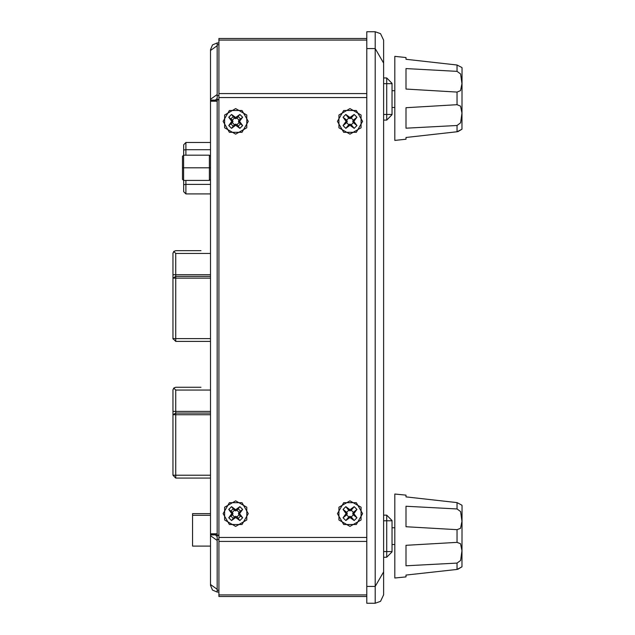 <?xml version="1.0" encoding="UTF-8"?>
<svg xmlns="http://www.w3.org/2000/svg" width="635" height="635" viewBox="0 0 635 635"><rect width="100%" height="100%" fill="white"/><g stroke="black" fill="none" stroke-linecap="round" stroke-linejoin="round"><path stroke-width="0.95" d="M235.696 510.889L234.418 510.278L231.529 506.627L235.696 509.707L239.863 506.627L236.847 510.405L235.696 510.889L235.696 509.707M232.378 512.326L232.981 513.604L232.497 514.755L228.727 517.771L231.799 513.604L228.727 509.437L232.378 512.326L234.418 510.278M238.895 512.453L242.673 509.437L239.593 513.604L242.673 517.771L238.895 514.755L238.411 513.604L238.895 512.453L240.03 512.453M236.847 516.803L239.863 520.573L235.696 517.501L231.529 520.573L234.545 516.803L235.696 516.318L236.847 516.803L236.847 517.938M349.996 510.889L348.718 510.278L345.829 506.627L349.996 509.707L354.163 506.627L351.147 510.405L349.996 510.889L349.996 509.707M346.678 512.326L347.281 513.604L346.797 514.755L343.027 517.771L346.099 513.604L343.027 509.437L346.678 512.326L348.718 510.278M353.195 512.453L356.973 509.437L353.893 513.604L356.973 517.771L353.195 514.755L352.711 513.604L353.195 512.453L354.33 512.453M351.147 516.803L354.163 520.573L349.996 517.501L345.829 520.573L348.845 516.803L349.996 516.318L351.147 516.803L351.147 517.938M235.696 118.681L234.418 118.078L231.529 114.427L235.696 117.499L239.863 114.427L236.847 118.197L235.696 118.681L235.696 117.499M232.378 120.118L232.981 121.396L232.497 122.547L228.727 125.563L231.799 121.396L228.727 117.229L232.378 120.118L234.418 118.078M238.895 120.245L242.673 117.229L239.593 121.396L242.673 125.563L238.895 122.547L238.411 121.396L238.895 120.245L240.03 120.245M236.847 124.595L239.863 128.373L235.696 125.293L231.529 128.373L234.545 124.595L235.696 124.111L236.847 124.595L236.847 125.73M349.996 118.681L348.718 118.078L345.829 114.427L349.996 117.499L354.163 114.427L351.147 118.197L349.996 118.681L349.996 117.499M346.678 120.118L347.281 121.396L346.797 122.547L343.027 125.563L346.099 121.396L343.027 117.229L346.678 120.118L348.718 118.078M353.195 120.245L356.973 117.229L353.893 121.396L356.973 125.563L353.195 122.547L352.711 121.396L353.195 120.245L354.33 120.245M351.147 124.595L354.163 128.373L349.996 125.293L345.829 128.373L348.845 124.595L349.996 124.111L351.147 124.595L351.147 125.73M218.884 596.535L366.808 596.535L218.884 596.535L218.884 38.465L366.808 38.465L218.884 38.465M192.556 513.612L192.556 515.287L210.487 515.287L192.556 515.287L192.556 513.612L210.487 513.612L192.556 513.612M172.942 475.242L172.942 414.726L175.744 413.052L172.942 414.726L175.744 414.726L175.744 413.052L175.744 414.726L172.942 414.726L172.942 411.369L210.487 411.369L175.744 411.369L175.744 413.052L175.744 411.369L172.942 411.369L172.942 475.242L175.744 478.044L175.744 475.242L172.942 475.242L175.744 478.044L175.744 475.242L172.942 475.242L175.744 478.044L210.487 478.044L175.744 478.044M172.942 390.073L173.768 388.096L175.744 390.073L175.744 411.369L175.744 390.073L173.768 388.096L175.744 387.271L173.879 387.985L172.958 389.763L172.942 411.369L172.942 390.073M172.958 338.899L172.942 278.106L175.744 276.423L172.942 278.106L175.744 278.106L175.744 276.423L175.744 278.106L172.942 278.106L172.942 274.749L210.487 274.749L175.744 274.749L175.744 276.423L175.744 274.749L172.942 274.749L172.942 338.622L175.744 341.424L175.744 338.622L172.942 338.622L175.744 341.424L175.744 338.622L172.942 338.622L175.744 341.424L210.487 341.424L175.744 341.424M172.942 253.452L173.768 251.476L175.744 253.452L175.744 274.749L175.744 253.452L173.768 251.476L175.744 250.65L173.879 251.365L172.958 253.143L172.942 274.749L172.942 253.452M375.214 31.75L366.808 31.75L366.808 48.562L375.214 48.562L375.214 31.75L380.492 33.615L383.611 40.156L383.611 65.365L383.611 40.156M383.611 564.031L383.611 594.844L380.492 601.385L375.214 603.25L366.808 603.25L366.808 48.562M375.214 603.25L375.214 586.438L383.611 571.881L383.611 63.119L375.214 48.562L375.214 586.438L366.808 586.438M383.611 569.635L383.611 594.844M457.041 569.412L406.027 575.104L406.027 576.858L394.819 578.04L394.819 493.99L406.027 495.173L406.027 496.919L457.041 502.61L457.041 508.945L406.027 506.222L406.027 526.717L457.041 529.685L457.041 542.346L406.027 545.314L406.027 565.809L457.041 563.086L457.041 569.412L461.978 566.841L457.867 569.285M457.041 502.61L461.978 505.19L462.058 506.103L461.978 566.841M457.041 131.794L406.027 137.485L406.027 139.24L394.819 140.422L394.819 56.372L406.027 57.555L406.027 59.301L457.041 65L457.041 71.326L406.027 68.604L406.027 89.098L457.041 92.067L457.041 104.727L406.027 107.696L406.027 128.191L457.041 125.468L457.041 131.794L461.978 129.222L457.867 131.675M457.041 65L461.978 67.572L462.058 68.485L461.978 129.222M183.658 150.058L183.658 155.186L183.658 150.058L185.904 149.741L185.904 142.51L183.658 144.748L183.658 150.058L183.658 144.748L185.904 142.51L210.487 142.51M183.658 184.682L183.658 191.707L183.658 180.396L183.658 184.682L185.904 184.372L185.904 180.396M383.611 520.779L386.699 520.779L386.699 515.128L392.017 520.502L392.017 551.878L386.699 557.244L386.699 520.779L392.017 520.779M383.611 83.629L386.699 83.629L386.699 77.986L392.017 83.352L392.017 114.729L386.699 120.094L386.699 83.629L392.017 83.629M210.487 546.108L192.556 546.108L192.556 515.287L192.556 546.108L210.487 546.108L210.487 585.319L212.455 590.074L217.21 592.042L217.21 589.28L210.487 584.525L210.487 533.773L217.21 533.773L217.21 535.178L218.884 535.178M210.487 533.773L210.487 101.227L217.21 101.227L217.21 99.822L218.884 99.822M185.904 193.945L210.487 193.945L185.904 193.945L183.658 191.707L185.904 193.945L185.904 184.372L210.487 184.372M223.091 513.604L229.394 524.518L241.998 524.518L248.301 513.604L241.998 502.682L229.394 502.682L223.091 513.604M337.391 513.604L343.694 524.518L356.298 524.518L362.601 513.604L356.298 502.682L343.694 502.682L337.391 513.604M223.091 121.396L229.394 132.318L241.998 132.318L248.301 121.396L241.998 110.482L229.394 110.482L223.091 121.396M337.391 121.396L343.694 132.318L356.298 132.318L362.601 121.396L356.298 110.482L343.694 110.482L337.391 121.396M235.696 526.375L224.631 519.994L224.631 507.214L235.696 500.825L246.761 507.214L246.761 519.994L235.696 526.375M349.996 526.375L361.061 519.994L361.061 507.214L349.996 500.825L338.931 507.214L338.931 519.994L349.996 526.375M235.696 134.175L224.631 127.786L224.631 115.006L235.696 108.625L246.761 115.006L246.761 127.786L235.696 134.175M349.996 134.175L361.061 127.786L361.061 115.006L349.996 108.625L338.931 115.006L338.931 127.786L349.996 134.175M457.041 508.945L460.629 511.588L461.978 521.303L460.542 528.296L457.041 529.685M457.041 542.346L460.534 543.735L461.978 550.72L460.629 560.435L457.057 563.086M457.041 71.326L460.629 73.97L461.978 83.685L460.542 90.678L457.041 92.067M457.041 104.727L460.534 106.116L461.978 113.101L460.629 122.825L457.057 125.468M210.487 101.227L210.487 99.314L217.21 94.559L217.21 45.72L210.487 50.475L210.487 99.314L210.487 49.681L212.455 44.926L217.21 42.958L217.21 44.728L218.884 44.728M242.673 517.771L239.863 520.573M231.529 520.573L228.727 517.771M228.727 509.437L231.529 506.627M239.863 506.627L242.673 509.437M234.545 509.27L234.545 510.405M239.022 512.326L236.974 510.278M236.974 516.922L239.022 514.882M232.378 514.882L234.418 516.922M236.847 509.27L236.847 510.405M231.362 512.453L232.497 512.453M231.799 513.604L232.981 513.604M239.593 513.604L238.411 513.604M240.03 514.755L238.895 514.755M235.696 517.501L235.696 516.318M234.545 517.938L234.545 516.803M231.362 514.755L232.497 514.755M356.973 517.771L354.163 520.573M345.829 520.573L343.027 517.771M343.027 509.437L345.829 506.627M354.163 506.627L356.973 509.437M348.845 509.27L348.845 510.405M353.322 512.326L351.274 510.278M351.274 516.922L353.322 514.882M346.678 514.882L348.718 516.922M351.147 509.27L351.147 510.405M345.662 512.453L346.797 512.453M346.099 513.604L347.281 513.604M353.893 513.604L352.711 513.604M354.33 514.755L353.195 514.755M349.996 517.501L349.996 516.318M348.845 517.938L348.845 516.803M345.662 514.755L346.797 514.755M242.673 125.563L239.863 128.373M231.529 128.373L228.727 125.563M228.727 117.229L231.529 114.427M239.863 114.427L242.673 117.229M234.545 117.062L234.545 118.197M239.022 120.118L236.974 118.078M236.974 124.722L239.022 122.674M232.378 122.674L234.418 124.722M236.847 117.062L236.847 118.197M231.362 120.245L232.497 120.245M231.799 121.396L232.981 121.396M239.593 121.396L238.411 121.396M240.03 122.547L238.895 122.547M235.696 125.293L235.696 124.111M234.545 125.73L234.545 124.595M231.362 122.547L232.497 122.547M356.973 125.563L354.163 128.373M345.829 128.373L343.027 125.563M343.027 117.229L345.829 114.427M354.163 114.427L356.973 117.229M348.845 117.062L348.845 118.197M353.322 120.118L351.274 118.078M351.274 124.722L353.322 122.674M346.678 122.674L348.718 124.722M351.147 117.062L351.147 118.197M345.662 120.245L346.797 120.245M346.099 121.396L347.281 121.396M353.893 121.396L352.711 121.396M354.33 122.547L353.195 122.547M349.996 125.293L349.996 124.111M348.845 125.73L348.845 124.595M345.662 122.547L346.797 122.547M200.962 387.271L175.744 387.271L200.962 387.271M200.962 250.65L175.744 250.65L200.962 250.65M383.611 65.365L383.611 76.01M383.611 121.96L383.611 163.417M383.611 471.583L383.611 508M461.899 554.696L461.955 553.371M461.899 117.078L461.955 115.753M183.586 180.396L209.359 180.396L209.359 167.791L183.586 167.791L183.586 155.186L182.467 156.305L182.467 167.791L183.586 167.791L183.586 180.396L182.467 179.276L182.467 167.791M210.487 167.791L209.359 167.791L209.359 155.186L183.586 155.186M209.359 155.186L210.487 156.305M209.359 180.396L210.487 179.276M208.01 193.945L194.604 193.945M386.699 515.128L383.611 515.104L386.699 515.128L392.017 520.502M386.699 557.244L383.611 557.268L386.699 557.244L392.017 551.878M383.611 120.126L386.699 120.094L383.611 120.126M383.611 77.954L386.699 77.986L392.017 83.352M210.487 535.686L217.21 540.441L217.21 535.488L218.884 535.488M217.21 539.448L218.884 539.448M217.21 590.272L218.884 590.272M210.487 534.892L216.09 534.892L216.09 535.686L217.21 536.48M217.21 98.52L216.09 99.314L216.09 101.227M216.09 534.892L216.09 533.773M210.487 534.432L216.09 534.432M210.487 100.568L216.09 100.568M210.487 100.108L216.09 100.108M217.21 42.958L218.884 42.958M217.21 592.042L218.884 592.042M217.21 94.559L217.21 99.512L218.884 99.512M217.21 95.552L218.884 95.552M217.21 45.72L217.21 44.728M237.823 116.213L240.879 119.277M240.879 123.523L237.823 126.579M233.577 126.579L230.513 123.523M230.513 119.277L233.577 116.213M237.823 508.421L240.879 511.477M240.879 515.723L237.823 518.787M233.577 518.787L230.513 515.723M230.513 511.477L233.577 508.421M175.744 414.726L210.487 414.726L175.744 414.726L175.744 475.242L210.487 475.242L175.744 475.242L175.744 414.726M210.487 390.073L175.744 390.073L210.487 390.073M175.744 413.052L210.487 413.052L175.744 413.052M175.744 278.106L210.487 278.106L175.744 278.106L175.744 338.622L210.487 338.622L175.744 338.622L175.744 278.106M210.487 253.452L175.744 253.452L210.487 253.452M175.744 276.423L210.487 276.423L175.744 276.423M366.808 594.892L218.884 594.892M366.808 541.409L218.884 541.409M366.808 537.44L218.884 537.44M218.884 97.56L366.808 97.56M218.884 93.591L366.808 93.591M218.884 40.108L366.808 40.108M185.904 142.51L183.658 144.748L185.904 142.51M185.904 155.186L185.904 149.741L210.487 149.741M383.611 551.593L392.017 551.593M383.611 114.451L392.017 114.451M217.21 589.28L217.21 540.441M217.21 533.773L217.21 101.227M392.017 107.505L394.819 107.505M392.017 90.702L394.819 90.702M392.017 544.536L394.819 544.536M392.017 527.733L394.819 527.733"/></g></svg>
